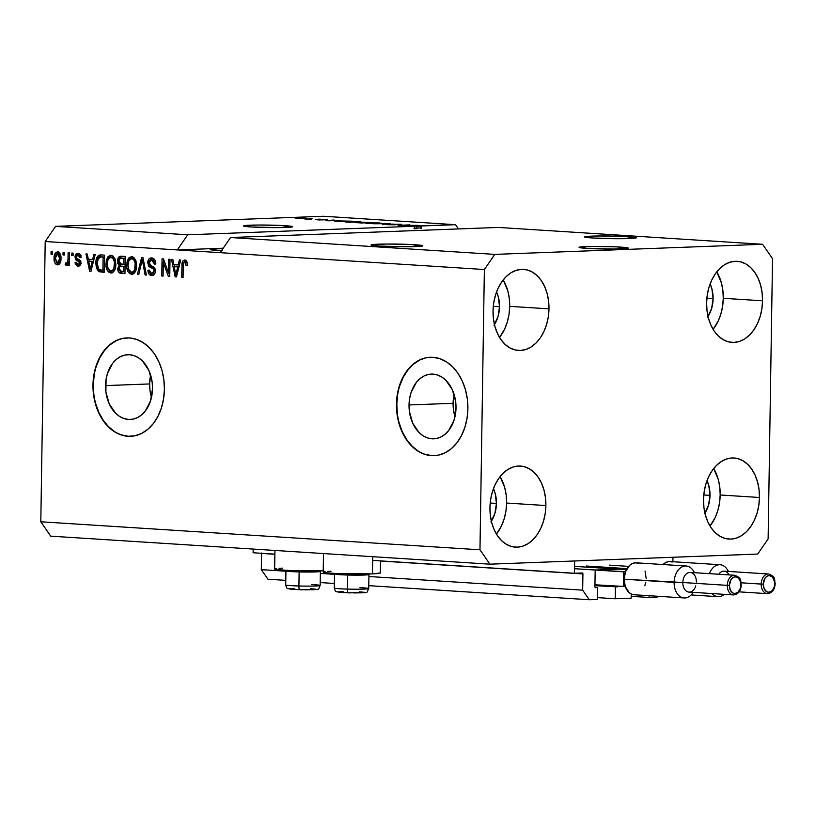 <?xml version="1.0" encoding="UTF-8"?>
<svg xmlns="http://www.w3.org/2000/svg" width="816" height="816" viewBox="0 0 816 816"><rect width="100%" height="100%" fill="white"/><g stroke="black" fill="none" stroke-linecap="round" stroke-linejoin="round"><path stroke-width="1.22" d="M253.184 549.066L253.123 552.758L274.87 554.156L253.123 552.758L253.184 549.066M372.667 560.388L574.464 573.271L574.658 560.969L672.965 557.267L672.904 561.724L672.965 557.267L574.658 560.969L574.464 573.271L372.667 560.388M582.267 572.975L574.464 573.271L582.267 572.975A0.989 0.673 -86.3 0 1 582.92 573.934L380.491 561.01L582.92 573.934L582.267 572.975M261.538 553.054L261.324 569.65L261.579 553.432L274.87 554.278L261.579 553.432A0.989 0.673 93.7 0 0 261.579 553.299M261.324 569.65L285.926 571.22L261.324 569.65L267.954 579.227L285.784 580.37L267.954 579.227L261.324 569.65M320.362 573.424L334.489 574.321L320.362 573.424M368.924 576.514L582.665 590.152L582.92 573.934L582.665 590.152L368.924 576.514M320.219 582.563L334.346 583.471L320.219 582.563M368.781 585.664L589.295 599.74L582.665 590.152L589.295 599.74L368.781 585.664M597.261 599.434L589.295 599.74L597.261 599.434L597.445 587.632L595.15 587.489L597.445 587.632L597.261 599.434M595.486 587.693L595.578 587.704A0.989 0.673 -86.3 0 1 594.925 586.745L595.486 587.693M595.17 571.006L594.925 586.745L595.17 571.006M617.559 569.18L595.864 570.007L617.559 569.18M617.284 586.888L594.946 585.46L617.284 586.888L617.916 586.255A0.989 0.673 -86.3 0 1 617.284 586.888L594.935 585.653L617.284 586.888M597.292 597.608L615.233 598.76L615.417 586.959L615.233 598.76L631.166 598.159L615.233 598.76L597.292 597.608M631.227 593.987L631.166 598.159L631.227 593.987M631.196 596.333L649.128 597.475L649.159 595.721L649.128 597.475L631.196 596.333M657.094 597.179L649.128 597.475L657.094 597.179L657.727 596.261L657.094 597.179M620.639 247.105A24.623 1.244 -179.1 0 1 628.31 248.125A24.623 1.244 -179.1 0 1 613.397 249.043A24.623 1.244 -179.1 0 1 586.735 248.38L579.431 247.146L593.681 246.442L616.825 246.891L628.3 248.095L613.693 249.043L586.735 248.38A24.623 1.244 -179.1 0 1 579.074 247.36A24.623 1.244 -179.1 0 1 593.977 246.442A24.623 1.244 -179.1 0 1 620.639 247.105L620.609 248.911L620.639 247.105M285.008 225.685A24.623 1.244 -179.1 0 1 292.679 226.715A24.623 1.244 -179.1 0 1 277.766 227.623A24.623 1.244 -179.1 0 1 251.114 226.97L243.8 225.736L258.06 225.032L281.204 225.481L292.669 226.685L278.072 227.623L251.114 226.97A24.623 1.244 -179.1 0 1 243.443 225.94A24.623 1.244 -179.1 0 1 258.356 225.032A24.623 1.244 -179.1 0 1 285.008 225.685L284.988 227.501L285.008 225.685M454.135 394.495A32.405 23.48 -92.2 0 0 453.094 403.298L409.03 404.96A32.405 23.48 87.8 0 1 431.297 374.085A32.405 23.48 87.8 0 1 456.011 407.959L454.033 420.23L448.78 430.399L445.148 434.194L441.038 436.927L436.611 438.488L432.011 438.814L427.441 437.906L423.065 435.775L419.047 432.531L412.702 423.188L409.377 411.305L409.581 398.677L411.009 392.69L416.272 382.52L419.893 378.726L424.004 375.992L428.441 374.432L433.031 374.105L437.6 375.023L441.986 377.145L445.995 380.389L452.339 389.732L455.665 401.615L456.011 407.959A32.405 23.48 87.8 0 1 433.745 438.835A32.405 23.48 87.8 0 1 409.03 404.96L453.094 403.298A32.405 23.48 -92.2 0 0 454.981 416.762L453.451 409.642L453.094 403.298L454.135 394.495M150.644 375.125A32.405 23.48 -92.2 0 0 149.614 383.938L105.539 385.601A32.405 23.48 87.8 0 1 127.806 354.715A32.405 23.48 87.8 0 1 152.521 388.6L150.542 400.86L145.289 411.04L141.658 414.834L137.557 417.568L133.12 419.128L128.52 419.455L123.95 418.537L119.575 416.415L115.556 413.171L109.211 403.828L105.886 391.935L106.09 379.318L107.518 373.33L112.781 363.161L116.402 359.366L120.513 356.633L124.95 355.072L129.54 354.746L134.11 355.654L138.496 357.775L142.504 361.029L148.849 370.372L152.174 382.255L152.521 388.6A32.405 23.48 87.8 0 1 130.254 419.475A32.405 23.48 87.8 0 1 105.539 385.601L149.614 383.938A32.405 23.48 -92.2 0 0 151.49 397.402L149.96 390.272L149.614 383.938L150.644 375.125M127.041 337.895A49.246 35.69 -92.2 0 0 93.33 384.815L92.983 384.836A49.246 35.69 87.8 0 1 126.837 337.906A49.246 35.69 87.8 0 1 164.393 389.385L163.557 398.942L161.384 408.031L157.947 416.323L153.398 423.494L147.89 429.257L141.647 433.408L134.905 435.785L127.918 436.285L120.972 434.897L114.311 431.664L108.212 426.727L102.898 420.271L98.573 412.539L95.411 403.818L93.524 394.465L92.983 384.836L93.83 375.278L96.002 366.19L99.43 357.898L103.989 350.727L109.497 344.964L115.739 340.813L122.482 338.436L129.469 337.936L136.415 339.323L143.065 342.557L149.175 347.494L154.489 353.95L158.814 361.682L161.976 370.393L163.863 379.756L164.393 389.385A49.246 35.69 87.8 0 1 130.55 436.315A49.246 35.69 87.8 0 1 92.983 384.836L93.33 384.815A49.246 35.69 -92.2 0 0 130.764 436.305M430.532 357.265A49.246 35.69 -92.2 0 0 396.821 404.185L396.474 404.195A49.246 35.69 87.8 0 1 430.328 357.265A49.246 35.69 87.8 0 1 467.884 408.755L467.048 418.302L464.875 427.4L461.438 435.683L456.878 442.853L451.381 448.627L445.128 452.778L438.386 455.144L431.409 455.644L424.463 454.257L417.802 451.034L411.703 446.097L406.388 439.63L402.064 431.899L398.902 423.188L397.015 413.834L396.474 404.195L397.31 394.648L399.493 385.55L402.92 377.257L407.48 370.097L412.988 364.324L419.23 360.172L425.972 357.806L432.959 357.306L439.906 358.693L446.556 361.916L452.666 366.853L457.98 373.32L462.295 381.052L465.467 389.762L467.354 399.116L467.884 408.755A49.246 35.69 87.8 0 1 434.041 455.675A49.246 35.69 87.8 0 1 396.474 404.195L396.821 404.185A49.246 35.69 -92.2 0 0 434.245 455.675M414.722 244.718A25.847 1.306 -179.1 0 1 422.78 245.8A25.847 1.306 -179.1 0 1 407.113 246.758A25.847 1.306 -179.1 0 1 379.134 246.065L371.453 244.769L386.417 244.035L410.723 244.504L422.77 245.759L407.439 246.758L379.134 246.065A25.847 1.306 -179.1 0 1 371.076 244.984A25.847 1.306 -179.1 0 1 386.733 244.025A25.847 1.306 -179.1 0 1 414.722 244.718L414.691 246.626L414.722 244.718M628.3 236.66A25.847 1.306 -179.1 0 1 636.347 237.742A25.847 1.306 -179.1 0 1 620.69 238.7A25.847 1.306 -179.1 0 1 592.702 238.007L585.031 236.711L599.995 235.977L624.301 236.446L636.337 237.711L621.007 238.7L592.702 238.007A25.847 1.306 -179.1 0 1 584.654 236.926A25.847 1.306 -179.1 0 1 600.311 235.967A25.847 1.306 -179.1 0 1 628.3 236.66L628.269 238.568L628.3 236.66M221.473 250.747A25.847 1.306 -179.1 0 1 218.229 250.563L210.548 249.268L222.982 248.554A25.847 1.306 -179.1 0 0 210.171 249.482L210.171 249.482A25.847 1.306 -179.1 0 0 218.229 250.563L222.227 250.787M491.365 521.24A25.847 17.758 -86.3 0 0 496.434 503.421L495.241 493.598L493.435 488.702A25.847 17.758 -86.3 0 1 496.434 503.421L490.202 503.023L496.434 503.421L494.924 513.356L490.936 521.873M704.932 513.182A25.847 17.758 -86.3 0 0 710.012 495.363L708.808 485.54L707.013 480.655A25.847 17.758 -86.3 0 1 710.012 495.363L703.78 494.965L710.012 495.363L708.502 505.298L704.514 513.815M708.023 316.496A25.847 17.758 -86.3 0 0 713.102 298.676L711.899 288.854L710.104 283.968A25.847 17.758 -86.3 0 1 713.102 298.676L706.87 298.279L713.102 298.676L711.593 308.611L707.605 317.128M494.455 324.554A25.847 17.758 -86.3 0 0 499.525 306.734L498.331 296.912L496.526 292.016A25.847 17.758 -86.3 0 1 499.525 306.734L493.292 306.337L499.525 306.734L498.015 316.669L494.027 325.186M509.694 306.357A40.627 27.907 93.7 0 0 503.207 279.908L507.817 290.904L509.286 298.462L509.694 306.357L548.974 308.856L509.694 306.357A40.627 27.907 93.7 0 1 499.535 337.416L504.635 329.072L507.328 321.953L509.041 314.282L509.694 306.357M493.037 310.967A40.627 27.907 -86.3 0 1 523.597 269.372A40.627 27.907 -86.3 0 1 548.974 308.856L548.556 300.961L547.087 293.413L544.609 286.498L541.232 280.48L537.071 275.594L532.297 272.034L527.085 269.923L521.638 269.351L516.171 270.331L510.887 272.84L506.002 276.767L501.677 281.979L498.107 288.252L495.414 295.361L493.7 303.032L493.037 310.967L493.445 318.862L494.924 326.41L497.393 333.326L500.779 339.344L504.941 344.23L509.714 347.8L514.927 349.911L520.363 350.482L525.841 349.493L531.114 346.984L536.01 343.057L540.335 337.855L543.905 331.571L546.598 324.462L548.311 316.792L548.974 308.856A40.627 27.907 -86.3 0 1 518.415 350.452A40.627 27.907 -86.3 0 1 493.037 310.967M713.113 329.358L718.202 321.014L720.895 313.895L722.609 306.224L723.272 298.299A40.627 27.907 93.7 0 0 716.774 271.85L721.385 282.856L722.864 290.404L723.272 298.299L762.552 300.798L723.272 298.299A40.627 27.907 93.7 0 1 713.102 329.358M706.615 302.909A40.627 27.907 -86.3 0 1 737.164 261.314A40.627 27.907 -86.3 0 1 762.552 300.798L762.134 292.903L760.665 285.355L758.186 278.44L754.81 272.422L750.649 267.536L745.875 263.976L740.663 261.865L735.216 261.293L729.749 262.273L724.465 264.782L719.569 268.709L715.255 273.921L711.674 280.194L708.982 287.303L707.268 294.974L706.615 302.909L707.023 310.804L708.492 318.352L710.971 325.268L714.357 331.286L718.508 336.172L723.292 339.742L728.494 341.853L733.941 342.424L739.408 341.435L744.692 338.936L749.588 334.999L753.902 329.797L757.483 323.513L760.175 316.404L761.889 308.734L762.552 300.798A40.627 27.907 -86.3 0 1 731.993 342.394A40.627 27.907 -86.3 0 1 706.615 302.909M720.181 494.986A40.627 27.907 93.7 0 0 713.684 468.537L718.294 479.543L719.773 487.091L720.181 494.986L759.461 497.485L720.181 494.986A40.627 27.907 93.7 0 1 710.022 526.045L715.112 517.701L717.815 510.581L719.518 502.921L720.181 494.986M703.525 499.596A40.627 27.907 -86.3 0 1 734.074 458A40.627 27.907 -86.3 0 1 759.461 497.485L759.043 489.59L757.574 482.042L755.096 475.126L751.72 469.108L747.558 464.222L742.784 460.663L737.572 458.551L732.125 457.98L726.658 458.959L721.375 461.468L716.479 465.395L712.164 470.608L708.594 476.881L705.891 483.99L704.188 491.66L703.525 499.596L703.933 507.491L705.412 515.039L707.88 521.954L711.266 527.972L715.418 532.858L720.202 536.428L725.404 538.54L730.85 539.111L736.318 538.121L741.601 535.622L746.497 531.685L750.812 526.483L754.392 520.2L757.085 513.091L758.798 505.42L759.461 497.485A40.627 27.907 -86.3 0 1 728.902 539.08A40.627 27.907 -86.3 0 1 703.525 499.596M506.603 503.044A40.627 27.907 93.7 0 0 500.116 476.595L504.727 487.591L506.195 495.149L506.603 503.044L545.884 505.543L506.603 503.044A40.627 27.907 93.7 0 1 496.444 534.103L501.544 525.759L504.237 518.639L505.951 510.969L506.603 503.044M489.947 507.654A40.627 27.907 -86.3 0 1 520.506 466.058A40.627 27.907 -86.3 0 1 545.884 505.543L545.465 497.648L543.997 490.1L541.528 483.184L538.142 477.166L533.98 472.28L529.207 468.721L523.994 466.609L518.548 466.038L513.08 467.017L507.797 469.526L502.911 473.453L498.586 478.666L495.016 484.939L492.323 492.048L490.61 499.718L489.947 507.654L490.365 515.549L491.834 523.097L494.302 530.012L497.689 536.03L501.85 540.916L506.624 544.486L511.836 546.598L517.283 547.169L522.75 546.179L528.034 543.67L532.919 539.743L537.244 534.541L540.814 528.258L543.507 521.149L545.221 513.478L545.884 505.543A40.627 27.907 -86.3 0 1 515.324 547.138A40.627 27.907 -86.3 0 1 489.947 507.654M323.483 553.554L323.197 572.118A28.56 1.448 0.9 0 0 341.149 573.74A28.56 1.448 0.9 0 0 372.453 573.883L372.728 556.696L372.453 573.883L380.297 572.975M414.365 228.613L416.119 228.592L416.16 226.134L418.027 226.114L417.986 228.572L418.027 226.114L416.16 226.134L416.119 228.592L417.986 228.572L414.365 228.704L414.406 226.246L187.711 234.794L177.307 249.931L223.227 248.197L177.307 249.931L220.157 252.664L230.561 237.527L498.372 227.429L230.561 237.527L494.771 254.388L762.593 244.29L498.372 227.429L762.593 244.29L772.528 258.652L768.121 538.927L757.717 554.064L489.906 564.172L50.735 536.153L489.906 564.172L479.971 549.8L484.367 269.525L494.771 254.388L230.561 237.527L220.157 252.664L484.367 269.525L45.206 241.505L40.8 521.781L479.971 549.8L40.8 521.781L50.735 536.153L40.8 521.781L45.206 241.505L177.307 249.931L187.711 234.794L414.406 226.246L411.468 226.185L419.332 225.481L418.231 225.777L421.474 225.981L455.532 224.696L323.422 216.26L55.6 226.369L187.711 234.794L55.6 226.369L45.206 241.505L55.6 226.369L323.422 216.26L455.532 224.696L458.459 228.929L455.532 224.696L411.468 226.185L414.406 226.246L414.365 228.704L417.986 228.572L413.977 228.623M407.133 225.665L417.874 225.389L398.055 225.328L409.928 224.879L407.133 225.665L409.928 224.879L398.055 225.328L408.816 225.053L406.011 225.838L416.578 225.308L407.133 225.665M392.343 224.094L400.625 224.604L387.488 224.308C385.417 224.41 385.519 224.533 387.784 224.686L394.658 224.798C396.311 224.716 396.27 224.604 394.556 224.461L399.901 224.635C402.268 224.533 402.206 224.39 399.728 224.216L391.435 224.329M373.667 223.778L390.803 223.666L382.684 224.349L388.814 223.676L373.667 223.778L388.814 223.676L382.684 224.349L389.467 223.574L373.667 223.778M381.633 223.247L369.617 223.502L365.782 223.196L367.771 222.901L379.807 222.941L368.781 222.86C365.242 222.982 364.854 223.166 367.628 223.4L381.715 223.196M360.856 221.921L348.85 222.176L345.015 221.87L346.994 221.575L359.04 221.615L348.014 221.534C344.464 221.656 344.087 221.84 346.851 222.074L360.937 221.87M337.069 220.595L325.941 220.728L333.805 220.024L337.069 220.595L333.805 220.024L325.941 220.728L337.069 220.595M297.055 217.852L300.053 217.872L297.055 217.852M297.432 218.147L306.847 218.382L297.432 218.147C294.841 218.239 294.545 218.372 296.545 218.535L304.501 218.596C307.153 218.504 307.479 218.372 305.48 218.198L297.432 218.147C294.841 218.239 294.545 218.372 296.545 218.535M309.07 218.617L312.059 218.637L309.07 218.617M311.477 219.055L304.878 219.025L311.477 219.055M317.995 219.188L320.984 219.208L317.995 219.188M320.3 219.433L327.583 219.688L319.189 219.953L315.833 219.667L320.3 219.433C318.893 219.504 318.954 219.596 320.494 219.708L326.482 219.82C328.001 219.739 327.899 219.647 326.155 219.524L320.3 219.433C318.893 219.504 318.954 219.596 320.494 219.708M337.875 220.891L352.308 221.207L340.445 221.656L334.733 221.228L337.875 220.891L335.152 221.289L340.445 221.656L352.308 221.207L337.875 220.891M361.967 222.176L373.085 222.533L361.223 222.982L355.633 222.544L361.967 222.176L356.898 222.401C355.113 222.482 355.256 222.595 357.347 222.727L373.085 222.533L361.967 222.176M168.504 272.932L168.718 259.233L170.014 259.315L169.748 276.522L168.361 276.43L163.302 262.375L163.088 276.094L161.792 276.012L162.058 258.805L163.455 258.896L168.504 272.932L163.455 258.896L162.058 258.805L161.792 276.012L163.088 276.094L163.302 262.375L168.361 276.43L169.748 276.522L170.014 259.315L168.718 259.233L168.504 272.932L169.799 272.881L168.504 272.932M151.674 275.594L152.429 275.563L151.674 275.594C153.898 275.614 155.132 274.125 155.366 271.106L149.002 262.711L151.572 259.927L153.561 259.896L155.387 261.1L153.275 259.865L151.572 259.927L154.51 264.139L155.805 263.996C155.703 260.335 154.346 258.315 151.715 257.917C149.328 257.866 147.992 259.447 147.706 262.681L149.012 262.63L147.706 262.681L148.91 259.039L151.715 257.917L154.734 259.712L155.795 263.425L154.51 264.139L153.887 261.477L151.868 259.957L150.062 260.294L149.053 262.079L149.603 264.7L153.908 267.23L155.162 269.321L155.213 272.534L153.704 275.053L150.919 275.471L148.553 273.38L147.91 270.208L149.216 270.065L149.869 272.585L151.664 273.574L153.643 272.646L154.061 270.514L153.255 268.75L148.767 266.2L147.706 262.681L149.573 266.914L153.694 269.209L154.071 270.983L151.664 273.574L149.216 270.065L147.91 270.208C148.043 273.482 149.297 275.278 151.674 275.594L152.082 275.594M137.394 274.462L141.607 257.499L142.943 257.581L146.411 275.033L145.075 274.951L142.31 259.559L138.751 274.543L137.394 274.462L138.751 274.543L142.31 259.559L145.075 274.951L146.411 275.033L142.943 257.581L141.607 257.499L137.394 274.462L138.781 274.4L137.394 274.462M129.265 260.049L129.775 258.978L128.081 259.039L126.715 265.149L128.01 265.098L126.715 265.149C126.541 270.147 128.143 273.197 131.509 274.309L132.263 274.278L131.509 274.309C134.987 273.605 136.68 270.698 136.609 265.567L135.436 259.58L131.794 256.652L133.885 257.479L135.997 260.967L136.609 265.567L135.976 270.208L134.375 273.105L132.09 274.298L129.856 273.768L128.03 271.728L126.806 267.485L127.041 261.926L128.816 257.989L131.366 256.652M108.487 258.723L108.997 257.652L107.304 257.723L105.937 263.823L107.243 263.772L105.937 263.823C105.764 268.821 107.365 271.871 110.741 272.983L111.486 272.952L110.741 272.983C114.209 272.279 115.913 269.372 115.841 264.241L114.668 258.254L111.027 255.326L113.108 256.153L115.219 259.641L115.841 264.241L115.209 268.882L113.608 271.779L111.313 272.972L109.089 272.442L107.253 270.402L106.029 266.159L106.264 260.6L108.038 256.663L110.588 255.326M92.677 259.519L93.85 254.449L95.197 254.541L90.933 271.493L89.668 271.412L85.945 253.949L87.292 254.031L88.312 259.243L92.677 259.519L88.312 259.243L87.292 254.031L85.945 253.949L89.668 271.412L90.933 271.493L95.197 254.541L93.85 254.449L92.677 259.519L93.952 259.478L92.677 259.519M51.01 254.184L51.051 251.726L52.357 251.807L52.316 254.266L51.01 254.184L52.316 254.266L52.357 251.807L51.051 251.726L51.01 254.184L52.316 254.133L51.01 254.184M57.426 264.884L57.977 264.863L57.426 264.884C59.905 264.384 61.098 262.303 61.016 258.621C61.21 254.969 60.078 252.736 57.63 251.92C55.121 252.44 53.927 254.561 54.04 258.305L55.335 258.254L54.04 258.305L55.345 253.042L57.212 251.92L59.201 252.572L60.69 255.255L61.016 258.05L60.69 261.599L59.364 264.139L57.426 264.884L55.549 263.905L54.376 261.62L54.04 258.305C53.876 261.895 54.998 264.088 57.426 264.884L57.742 264.884M63.026 254.949L63.067 252.491L64.362 252.572L64.321 255.031L63.026 254.949L64.321 255.031L64.362 252.572L63.067 252.491L63.026 254.949L64.321 254.898L63.026 254.949M66.361 265.455L67.932 263.323L69.227 263.282L67.932 263.323L67.901 265.322L69.197 265.404L69.391 252.889L68.095 252.807L67.993 259.294L69.289 259.243L67.993 259.294L68.095 252.807L69.391 252.889L69.197 265.404L67.901 265.322L67.932 263.323L66.657 265.414L65.147 264.7L65.657 262.946L66.871 263.17L67.514 262.466L67.993 259.294L67.718 261.834L66.535 263.221L65.657 262.946L65.147 264.7L66.443 265.445M71.788 255.51L71.828 253.042L73.124 253.133L73.083 255.592L71.788 255.51L73.083 255.592L73.124 253.133L71.828 253.042L71.788 255.51L73.093 255.459L71.788 255.51M78.152 253.225C76.245 253.205 75.194 254.48 75.011 257.071L76.316 257.02L75.011 257.071L75.072 256.244L76.959 253.388L79.03 253.409L80.294 254.449L81.182 257.448L79.876 257.591L79.356 255.745L78.03 255.01L76.857 255.398L76.316 256.846L76.724 258.142L80.376 260.59L80.937 262.803L80.427 264.904L79.081 266.067L77.449 266.108L75.337 263.915L75.092 262.426L76.398 262.283L76.857 263.823L77.979 264.404L79.06 264.18L79.631 262.976L79.234 261.905L75.766 259.845L75.011 257.071L79.631 262.976L77.979 264.404L76.398 262.283L75.092 262.426L77.999 266.189L80.937 262.803L76.592 257.999L76.316 256.846L78.03 255.01L79.876 257.591L81.182 257.448L77.785 253.225M100.766 254.888C97.359 255.377 95.727 258.182 95.87 263.293L97.175 263.242L95.87 263.293L96.125 260.222L98.134 255.643L100.205 254.888L104.448 255.133L104.183 272.34L98.675 271.667L96.37 268.097L95.87 263.293L98.675 271.667L104.183 272.34L104.448 255.133L100.215 254.888M121.37 256.204C118.963 256.081 117.677 257.683 117.514 261.018L118.82 260.967L117.535 260.498L119.177 256.673L125.225 256.448L124.95 273.666L120.421 273.329L118.646 272.197L117.749 268.342L119.167 265.353L117.861 263.537L117.514 261.018L119.167 265.353L117.718 268.872C117.861 271.748 118.973 273.268 121.074 273.411L124.95 273.666L125.225 256.448L120.88 256.193M178.204 264.976L179.377 259.906L180.724 259.998L176.46 276.95L175.195 276.869L171.472 259.406L172.829 259.488L173.839 264.7L178.204 264.976L173.839 264.7L172.829 259.488L171.472 259.406L175.195 276.869L176.46 276.95L180.724 259.998L179.377 259.906L178.204 264.976L179.489 264.935L178.204 264.976M187.129 262.283L184.763 262.038L186.16 265.71L187.466 265.567L186.782 261.375L184.855 260.039L185.936 260.375L187.15 262.344L187.466 265.567L186.16 265.71L185.365 262.283L184.334 262.099L183.529 262.987L183.049 277.369L181.754 277.287L182.172 262.864L182.896 260.977L184.559 260.029M489.906 564.172L479.971 549.8L484.367 269.525L494.771 254.388L762.593 244.29L772.528 258.652L768.121 538.927L757.717 554.064L489.906 564.172M58.517 264.71L56.426 262.568L58.721 264.761M59.262 253.643L60.323 254.164L57.416 253.705L59.721 258.55L61.016 258.499L59.721 258.55L57.487 263.099L55.335 258.264L57.569 253.705L56.304 254.368L58.232 252.022M58.497 251.93L56.141 254.857M56.233 262.079L57.487 263.099M60.649 262.099L59.038 263.017M59.18 263.027L57.763 263.089L60.455 262.364M68.054 265.384L65.147 264.7L66.841 264.639L67.259 263.201L66.841 264.639L67.402 265.149M69.421 261.773L68.228 263.16L66.677 263.221L68.309 263.16L66.535 263.221M69.258 261.783L67.718 261.834L69.258 261.783M69.34 262.089L68.411 263.15M80.753 255.347L79.305 254.959M79.478 254.949L78.03 255.01M78.652 266.169L77.999 266.189L78.652 266.169M77.03 263.843L79.142 266.047L77.092 264.078M76.398 262.375L75.092 262.426L76.398 262.375M79.978 264.343L77.979 264.404M80.927 262.925L79.631 262.976L80.927 262.925M80.855 261.844L79.234 261.905L80.855 261.844M76.735 257.764L77.459 259.784L80.937 261.844L77.795 261.1L79.489 261.038L76.796 258.193M76.969 255.296L78.693 253.307M78.662 253.317L76.939 255.398M78.101 253.623L77.224 254.684M81.161 263.629L80.223 264.313M79.417 254.949L81.049 255.683M90.964 271.361L89.668 271.412L90.964 271.361M91.188 270.504L91.004 269.637L91.188 270.504M89.219 261.263L88.791 259.274L89.219 261.263M90.403 261.222L93.473 261.416L90.403 261.222M92.218 261.508L90.964 266.444L92.218 266.393L90.964 266.444L90.331 269.657L91.402 269.617L90.331 269.657L88.709 261.283L93.452 261.457L88.709 261.283L90.331 269.657L92.218 261.508M102.581 256.846L98.573 257.621L97.165 263.395L97.736 259.223L100.888 256.918L104.417 256.969L103.122 257.06L102.908 270.239L98.96 269.647L97.165 263.395L97.277 265.853L99.583 271.014L104.183 272.167L98.675 271.667L100.368 271.606L98.45 269.178M98.471 257.734L101.164 254.918M100.786 255.031L99.338 256.112L98.155 258.682M101.347 271.922L101.918 272.014M98.43 269.147L100.266 270.065L104.213 270.198L102.908 270.239L103.122 257.06L100.888 256.918M111.945 272.85L108.661 269.749M111.027 255.326L107.304 257.723L108.997 257.652L111.517 255.388M111.649 255.347L109.742 256.601L108.375 259.019M109.211 270.779L112.149 272.881M114.73 258.407L112.7 257.275L111.007 257.336C113.506 258.162 114.679 260.426 114.546 264.129L115.841 264.078L114.546 264.129C114.679 268.117 113.424 270.392 110.762 270.963L107.712 267.883L107.233 263.956C107.151 260.1 108.406 257.887 111.007 257.336L113.526 257.468L114.954 258.692M115.178 269.249L112.904 270.902M112.679 270.902L114.964 269.566M112.781 270.902L110.762 270.963L112.475 270.463L113.914 268.403L114.403 261.824L112.945 258.356L110.782 257.336L108.079 259.417L107.233 263.956L108.202 269.076L110.762 270.963M112.7 257.275L111.007 257.336M119.626 270.596L121.472 273.064L124.95 273.493L121.074 273.411L122.767 273.35L119.738 270.922L121.564 271.432L119.024 268.668L120.197 266.363L125.062 266.342L121.89 266.302M119.024 268.821L117.718 268.872L119.024 268.821M119.911 266.506L120.86 265.292L119.167 265.353L120.86 265.292L119.626 263.65M119.524 258.743L121.747 256.234M121.941 256.193L120.554 256.877L119.473 258.927M119.554 263.476L120.86 265.292L119.789 266.771M122.369 258.152L125.195 258.295L123.889 258.386L123.797 264.415L125.093 264.364L121.4 264.262L118.81 261.089L120.054 258.356L121.747 258.295M120.829 266.271L122.849 266.2M123.767 266.424L123.685 271.565L124.981 271.524L121.564 271.432L123.685 271.565L123.767 266.424L125.062 266.383L121.472 266.281L123.767 266.424M123.165 266.22L121.472 266.281M120.054 258.356L125.195 258.335L120.207 258.295L118.881 260.222L119.524 263.548L123.797 264.415L123.889 258.386L121.319 258.213M120.197 266.363L119.034 268.291L119.748 270.932M132.712 274.176L129.438 271.075M131.794 256.652L128.081 259.039L129.775 258.978L132.284 256.714M132.416 256.673L130.509 257.927L129.152 260.345M129.989 272.105L132.926 274.207M135.507 259.723L133.467 258.601L131.774 258.662C134.273 259.488 135.456 261.752 135.313 265.455L136.609 265.404L135.313 265.455C135.456 269.443 134.191 271.718 131.539 272.289L128.489 269.209L128.01 265.282C127.928 261.426 129.183 259.213 131.774 258.662L134.303 258.794L135.721 260.018M135.946 270.575L133.671 272.218M133.457 272.228L135.742 270.892M133.549 272.228L131.539 272.289L133.243 271.789L134.681 269.729L135.181 263.15L133.722 259.682L131.56 258.662L128.857 260.743L128.01 265.282L128.979 270.402L131.539 272.289M133.467 258.601L131.774 258.662M146.39 274.9L145.075 274.951L146.39 274.9M143.871 262.262L142.769 262.303L143.871 262.262M143.33 259.519L142.31 259.559L143.33 259.519M142.78 259.539L143.086 258.295L142.78 259.539M153.041 259.855L151.572 259.927M152.878 275.461L150.032 272.799M149.216 270.157L147.91 270.208L149.216 270.157M155.336 272.575L154.224 273.431L151.664 273.574M153.663 273.523L155.132 272.86M155.366 270.932L154.071 270.983L155.366 270.932M155.111 269.158L153.694 269.209L155.111 269.158M155.387 269.147L153.418 267.872L151.725 267.944L153.418 267.872L151.266 266.852L149.573 266.914L151.266 266.852L149.736 264.843M152.286 257.938L149.716 260.61L152.153 257.968M149.634 264.537L152.337 267.424M152.327 267.413L154.958 268.688M149.848 272.187L150.623 273.972L152.99 275.482M169.748 276.379L168.361 276.43L169.748 276.379M169.759 275.543L168.82 272.921L169.759 275.543M164.689 262.324L163.302 262.375L164.689 262.324M163.088 275.961L161.792 276.012L163.088 275.961M163.7 262.364L163.741 259.702L163.7 262.364M176.501 276.818L175.195 276.869L176.501 276.818M176.715 275.961L176.531 275.094L176.715 275.961M174.746 266.72L174.318 264.731L174.746 266.72M175.93 266.679L179 266.873L175.93 266.679M177.745 266.965L176.491 271.901L177.745 271.85L176.491 271.901L175.858 275.114L176.939 275.074L175.858 275.114L174.236 266.74L178.99 266.914L174.236 266.74L175.858 275.114L177.745 266.965M184.855 260.039C182.713 260.477 181.733 262.334 181.937 265.608L183.243 265.557L181.937 265.608L181.754 277.287L183.049 277.369L183.447 263.262L184.763 262.038L186.252 261.987M186.334 261.977L184.763 262.038M183.977 262.324L185.477 260.151M185.834 260.029L183.886 262.752M185.161 260.335L184.589 260.916M186.456 261.977L187.221 262.385M56.304 254.368L55.335 258.662L56.426 262.568M59.344 263.027L57.65 263.099L59.262 261.538L59.721 258.152L59.038 254.786L57.569 253.705M282.479 568.15L279.041 568.313M276.532 568.528L274.645 569.058L275.339 569.354L287.946 570.455L323.901 570.792M274.931 550.453L274.635 569.017A28.56 1.448 0.9 0 0 292.138 570.629A28.56 1.448 0.9 0 0 323.218 570.812M331.041 571.241L327.604 571.414M325.094 571.628L323.197 572.159L325.655 572.75L336.508 573.556L372.453 573.883A28.56 1.448 0.9 0 0 380.307 573.016L380.491 560.888M306.857 218.382L305.48 218.198M297.809 218.494L305.021 218.576M326.482 219.82C328.001 219.739 327.899 219.647 326.155 219.524M322.616 219.953L322.075 219.647M335.264 220.616L327.797 220.799L335.264 220.616M334.631 221.177L335.152 221.289M336.804 221.258L349.625 221.309L336.569 221.401M344.933 221.819L346.851 222.074M357.663 221.677C359.703 221.85 359.407 221.983 356.776 222.074L347.137 221.748L357.663 221.677C359.703 221.85 359.407 221.983 356.776 222.074L347.137 221.748M356.898 222.401L356.898 222.401C355.113 222.482 355.256 222.595 357.347 222.727M359.183 222.707L364.854 222.707L358.387 222.472M363.844 222.503L370.403 222.503L363.283 222.258M365.701 223.145L378.43 223.003C380.48 223.176 380.185 223.309 377.553 223.4L367.618 223.145L378.43 223.003C380.48 223.176 380.185 223.309 377.553 223.4M378.43 223.003L367.904 223.074M399.901 224.635C402.268 224.533 402.206 224.39 399.728 224.216M394.658 224.798C396.311 224.716 396.27 224.604 394.556 224.461L393.679 224.176M387.488 224.308L387.488 224.308C385.417 224.41 385.519 224.533 387.784 224.686M421.433 228.439L421.474 225.981L421.433 228.439L420.046 228.347L421.433 228.439M416.16 226.134L420.087 226.032L420.046 228.49L420.087 226.032L416.16 226.134M304.215 218.249L296.993 218.566M346.82 222.074L356.776 222.074M418.027 226.114L420.087 226.032L418.027 226.114M397.657 394.638L396.821 404.185L397.351 413.824M399.238 423.178L402.4 431.888L406.725 439.62L412.039 446.077L418.149 451.013M424.799 454.247L431.746 455.634M419.567 360.162L413.324 364.313L407.816 370.076L403.267 377.247L399.83 385.54M94.166 375.268L93.33 384.815L93.86 394.454M95.747 403.808L98.92 412.519L103.234 420.26L108.548 426.717L114.658 431.654M121.309 434.877L128.255 436.264M116.086 340.792L109.834 344.944L104.336 350.717L99.776 357.887L96.339 366.18M366.639 574.036A17.238 0.877 -179.1 0 1 368.954 574.505A17.238 0.877 -179.1 0 1 347.698 575.025L347.953 573.944L347.698 575.025A17.238 0.877 0.9 0 0 368.934 574.464L368.485 574.005M359.897 587.673A17.238 0.877 -179.1 0 1 368.71 588.611A17.238 0.877 -179.1 0 1 347.473 589.091A3.937 0.918 91.6 0 0 348.279 592.844A3.937 0.918 -88.4 0 1 347.473 589.091A17.238 0.877 0.9 0 0 368.73 588.571C365.762 593.946 371.137 592.334 348.289 592.844L336.671 591.763C335.794 592.008 334.988 590.764 334.274 588.03A17.238 0.877 0.9 0 0 347.473 589.091L347.698 575.025L347.473 589.091A17.238 0.877 -179.1 0 1 334.295 587.989M334.978 573.475L334.509 573.923A17.238 0.877 0.9 0 0 347.698 575.025A17.238 0.877 -179.1 0 1 334.489 573.964L334.274 588.03M348.33 592.844L350.911 592.895M353.512 592.936L362.192 592.804M363.508 592.702L364.721 592.467M364.568 592.334L359.254 591.814M343.067 591.58L340.69 591.671M339.364 591.763L338.161 591.998M338.314 592.13L343.628 592.661M318.087 570.935A17.238 0.877 -179.1 0 1 320.392 571.414A17.238 0.877 -179.1 0 1 299.135 571.924L299.39 570.843L299.135 571.924A17.238 0.877 0.9 0 0 320.372 571.363L319.923 570.904M311.335 584.572A17.238 0.877 -179.1 0 1 320.158 585.521A17.238 0.877 -179.1 0 1 298.911 585.99A3.937 0.918 91.6 0 0 299.727 589.744A3.937 0.918 -88.4 0 1 298.911 585.99A17.238 0.877 0.9 0 0 320.178 585.47C317.2 590.855 322.575 589.234 299.727 589.744L288.119 588.662C287.232 588.907 286.436 587.663 285.712 584.929A17.238 0.877 0.9 0 0 298.911 585.99L299.135 571.924L298.911 585.99A17.238 0.877 -179.1 0 1 285.733 584.888M286.416 570.374L285.957 570.823A17.238 0.877 0.9 0 0 299.135 571.924A17.238 0.877 -179.1 0 1 285.937 570.874L285.712 584.929M299.778 589.744L302.359 589.805M304.96 589.835L313.63 589.703M314.956 589.611L316.169 589.366M316.016 589.234L310.702 588.713M294.515 588.479L292.128 588.571M290.812 588.662L289.598 588.897M289.751 589.04L295.066 589.56M740.897 584.848L740.897 584.95A8.374 5.753 -86.3 0 1 735.002 593.528A8.374 5.753 -86.3 0 1 729.371 585.388L727.28 585.358A9.853 6.763 93.7 0 0 733.533 594.935M695.793 585.868A9.853 6.763 -86.3 0 1 688.102 591.957A9.853 6.763 -86.3 0 1 682.829 582.522L674.128 582.4A16.004 10.996 93.7 0 0 680.962 597.047A16.004 10.996 93.7 0 0 693.161 592.365A16.004 10.996 -86.3 0 1 684.124 597.955A16.004 10.996 -86.3 0 1 674.128 582.4L624.138 579.207A16.004 10.996 93.7 0 0 625.27 586.531A16.004 10.996 93.7 0 0 634.134 594.762L684.124 597.955M638.367 563.285L635.409 562.805L632.431 563.509L629.656 565.345L625.495 571.781A16.004 10.996 93.7 0 0 624.138 579.207L625.495 571.781L574.535 568.711L623.75 571.853L623.516 586.602L625.27 586.531L624.138 579.207L682.829 582.522A9.853 6.763 93.7 0 0 688.979 592.09L733.431 594.925A9.853 6.763 -86.3 0 1 727.28 585.358L682.829 582.522L727.28 585.358A9.853 6.763 -86.3 0 1 734.686 575.27L690.234 572.434A9.853 6.763 93.7 0 0 682.829 582.522A9.853 6.763 -86.3 0 1 688.877 572.546A9.853 6.763 -86.3 0 1 696.201 579.472A9.853 6.763 -86.3 0 1 696.385 582.012M645.803 582.185L644.813 585.796M645.048 571.047L646.17 578.371M686.164 566.008A16.004 10.996 -86.3 0 1 694.416 572.699A16.004 10.996 93.7 0 0 682.166 566.814A16.004 10.996 93.7 0 0 674.128 582.4A16.004 10.996 -86.3 0 1 686.164 566.008L636.174 562.816A16.004 10.996 93.7 0 0 625.495 571.781L623.75 571.853L623.516 586.602L594.956 584.776L625.27 586.531L629.228 592.671L631.951 594.293L634.909 594.772M626.423 569.68L575.392 566.426L626.423 569.68M734.584 575.27A9.853 6.763 93.7 0 0 727.28 585.358L729.371 585.388L730.269 589.999L732.799 592.977L735.002 593.528L738.225 591.998L740.408 588.163L740.51 581.767L738.439 578.095L735.257 576.81L733.043 577.534L731.146 579.411L729.371 585.388A8.374 5.753 -86.3 0 1 735.257 576.81A8.374 5.753 -86.3 0 1 740.897 584.95L741.295 584.909C740.081 580.91 742.672 578.35 734.686 575.27M774.792 583.573L774.792 583.675A8.374 5.753 -86.3 0 1 768.896 592.253A8.374 5.753 -86.3 0 1 763.266 584.103L761.175 584.083A9.853 6.763 93.7 0 0 767.438 593.66M712.082 593.569A16.004 10.996 93.7 0 0 724.322 594.344A16.004 10.996 -86.3 0 1 718.029 596.669A16.004 10.996 -86.3 0 1 712.082 593.569M739.153 591.855L767.336 593.65A9.853 6.763 -86.3 0 1 761.175 584.083L741.163 582.797L761.175 584.083A9.853 6.763 -86.3 0 1 768.59 573.995L724.139 571.159A9.853 6.763 93.7 0 0 718.794 574.26A9.853 6.763 -86.3 0 1 729.045 574.913M586.235 566.018L627.004 568.619L586.235 566.018M628.636 566.375L609.287 565.141L628.636 566.375M672.272 562.01L669.314 561.53L666.335 562.234L663.061 564.539A16.004 10.996 93.7 0 1 670.079 561.541L720.059 564.733A16.004 10.996 -86.3 0 1 728.321 571.424A16.004 10.996 93.7 0 0 709.4 573.658A16.004 10.996 -86.3 0 1 720.059 564.733M768.488 573.985A9.853 6.763 93.7 0 0 761.175 584.083L763.266 584.103L764.164 588.713L766.703 591.692L768.896 592.253L772.12 590.723L774.302 586.888L774.71 582.043L772.344 576.82L769.162 575.535L766.948 576.249L765.051 578.136L763.266 584.103A8.374 5.753 -86.3 0 1 769.162 575.535A8.374 5.753 -86.3 0 1 774.792 583.675L775.2 583.624C773.986 579.635 776.577 577.075 768.59 573.995M120.829 258.213L122.522 258.142M368.73 588.571L368.954 574.505M320.178 585.47L320.392 571.414M733.431 594.925C738.174 594.456 740.795 591.121 741.295 584.909M767.336 593.65C772.079 593.181 774.7 589.846 775.2 583.624M691.132 594.956L718.029 596.669"/></g></svg>
